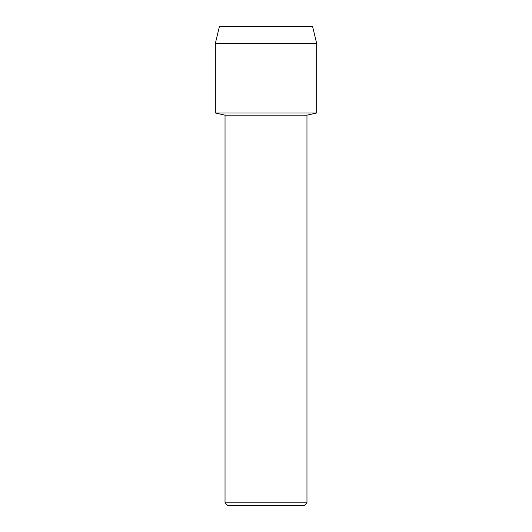 <?xml version="1.0" encoding="UTF-8"?>
<svg xmlns="http://www.w3.org/2000/svg" width="532" height="532" viewBox="0 0 532 532"><rect width="100%" height="100%" fill="white"/><g stroke="black" fill="none" stroke-linecap="round" stroke-linejoin="round"><path stroke-width="0.8" d="M312.617 26.6L219.383 26.6L312.617 26.6L316.673 43.498L316.673 112.997L266 112.997L316.673 112.997L306.964 115.165L306.964 502.846L225.036 502.846L227.59 505.4L304.41 505.4L306.964 502.846M225.036 502.846L225.036 115.165L306.964 115.165M219.383 26.6L215.327 43.498L215.327 112.997L266 112.997L215.327 112.997L225.036 115.165M215.327 43.498L316.673 43.498"/></g></svg>
